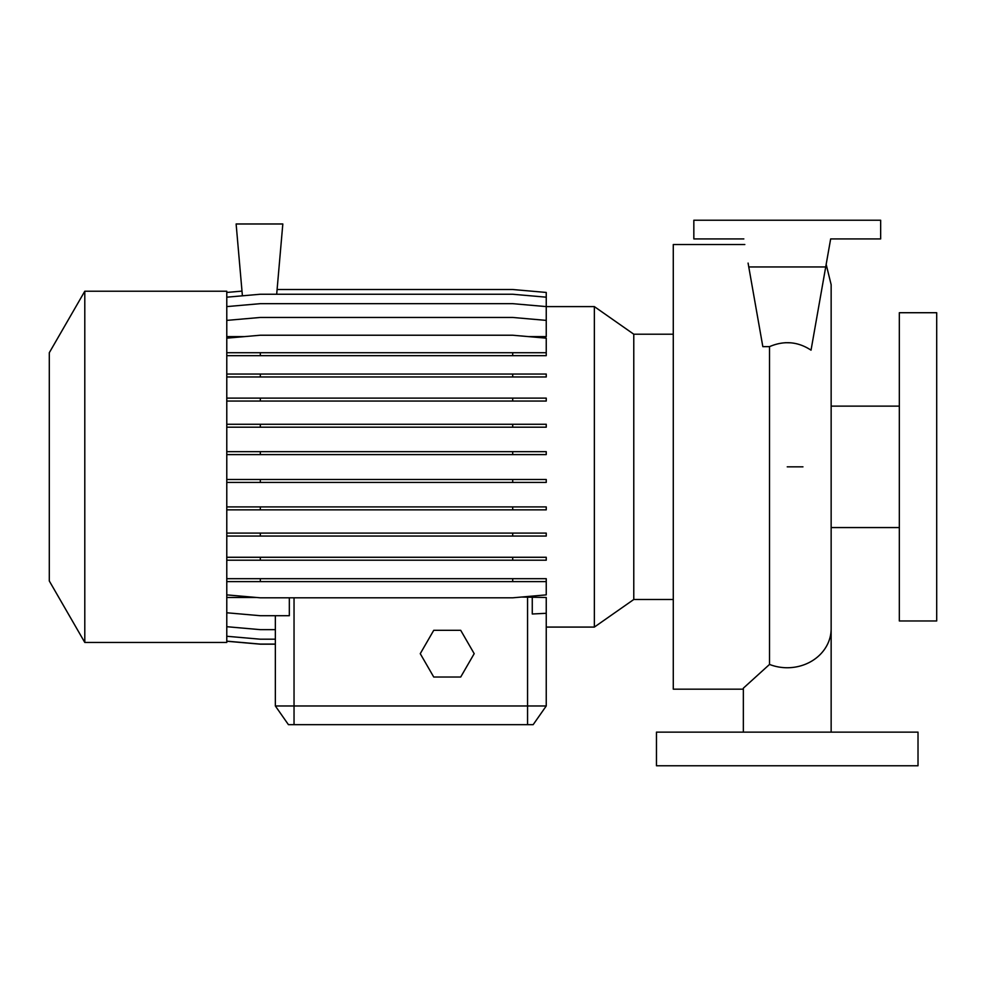 <?xml version="1.0" encoding="UTF-8"?>
<svg xmlns="http://www.w3.org/2000/svg" width="986" height="986" viewBox="0 0 986 986"><rect width="100%" height="100%" fill="white"/><g stroke="black" fill="none" stroke-linecap="round" stroke-linejoin="round"><path stroke-width="1.48" d="M744.824 244.528L673.278 244.528L673.278 689.165L743.345 689.165M743.345 732.13L743.345 688.179L769.524 664.428L769.524 346.641C784.092 340.404 797.933 341.575 811.034 350.166L825.713 266.947L748.768 266.947L762.831 346.641L769.524 346.641M277.091 289.514L512.695 289.514L546.244 292.448L546.244 306.597L594.361 306.609L633.776 334.205L633.776 599.488L673.278 599.488M594.361 306.609L594.361 627.084L633.776 599.488M84.796 466.846L84.796 642.453L226.78 642.453L226.78 291.227L84.796 291.227L84.796 466.846M84.796 291.227L49.3 352.717L49.3 580.976L84.796 642.453M899.331 466.846L899.331 620.97L936.7 620.97L936.7 312.722L899.331 312.722L899.331 466.846M918.015 732.13L656.466 732.13L656.466 765.765L918.015 765.765L918.015 732.13M256.508 597.479L226.78 597.479M594.361 627.084L546.244 627.084L546.244 705.976L533.167 724.661L288.43 724.661L275.353 705.976L546.244 705.976L546.244 597.479L521.434 597.048M527.559 597.048L527.559 724.661M275.353 615.708L275.353 705.976L275.353 644.178L260.329 644.178L226.78 641.245M226.78 320.388L260.329 317.455L512.695 317.455L546.244 320.388L546.244 336.608L528.434 336.608M244.59 336.608L226.78 336.608M532.267 597.479L532.267 613.995L546.244 613.292M226.78 612.774L260.329 615.708L289.329 615.708L289.329 597.812M748.768 266.947L748.091 263.089M825.713 266.947L830.656 238.92L880.658 238.92L880.658 220.235L693.836 220.235L693.836 238.92L743.826 238.92M790.932 342.82L785.374 342.697M226.78 374.039L546.244 374.039L546.244 376.972L226.78 376.972M260.329 374.039L260.329 376.972M512.695 374.039L512.695 376.972M226.78 479.492L546.244 479.492L546.244 482.425L226.78 482.425M260.329 479.492L260.329 482.425M512.695 479.492L512.695 482.425M226.78 578.683L546.244 578.683L546.244 581.617L226.78 581.617M260.329 578.683L260.329 581.617M512.695 578.683L512.695 581.617M226.78 594.878L260.329 597.812L512.695 597.812L546.244 594.878L546.244 581.617M226.78 641.159L260.329 644.092L275.353 644.092M276.684 294.247L282.822 223.982L236.122 223.982L242.408 295.812M226.78 292.448L241.989 291.116M226.78 398.122L546.244 398.122L546.244 401.055L226.78 401.055M260.329 398.122L260.329 401.055M512.695 398.122L512.695 401.055M226.78 506.915L546.244 506.915L546.244 509.848L226.78 509.848M260.329 506.915L260.329 509.848M512.695 506.915L512.695 509.848M226.78 355.663L546.244 355.663L546.244 338.161L512.695 335.228L260.329 335.228L226.78 338.161M226.78 352.729L260.329 352.729L260.329 355.663M260.329 352.729L512.695 352.729L512.695 355.663M512.695 352.729L546.244 352.729M226.78 424.263L546.244 424.263L546.244 427.197L226.78 427.197M260.329 424.263L260.329 427.197M512.695 424.263L512.695 427.197M226.78 533.106L546.244 533.106L546.244 536.039L226.78 536.039M260.329 533.106L260.329 536.039M512.695 533.106L512.695 536.039M226.78 636.266L260.329 639.199L275.353 639.199M226.78 297.18L260.329 294.247L512.695 294.247L546.244 297.18M226.78 451.662L546.244 451.662L546.244 454.595L226.78 454.595M260.329 451.662L260.329 454.595M512.695 451.662L512.695 454.595M226.78 557.275L546.244 557.275L546.244 560.208L226.78 560.208M260.329 557.275L260.329 560.208M512.695 557.275L512.695 560.208M226.78 306.597L260.329 303.663L512.695 303.663L546.244 306.597L546.244 320.388M226.78 626.702L260.329 629.647L275.353 629.647M433.741 630.313L420.258 653.669L433.741 677.025L460.709 677.025L474.192 653.669L460.709 630.313L433.741 630.313M831.149 732.13L831.149 628.723A43.902 39.021 180 0 1 787.247 667.744A43.902 39.021 180 0 1 769.524 664.428M294.038 724.661L294.038 597.812M802.949 466.846L787.247 466.846M831.149 527.559L899.331 527.559M831.149 406.133L899.331 406.133M633.776 334.205L673.278 334.205M831.149 628.723L831.149 284.695L826.169 264.384"/></g></svg>
